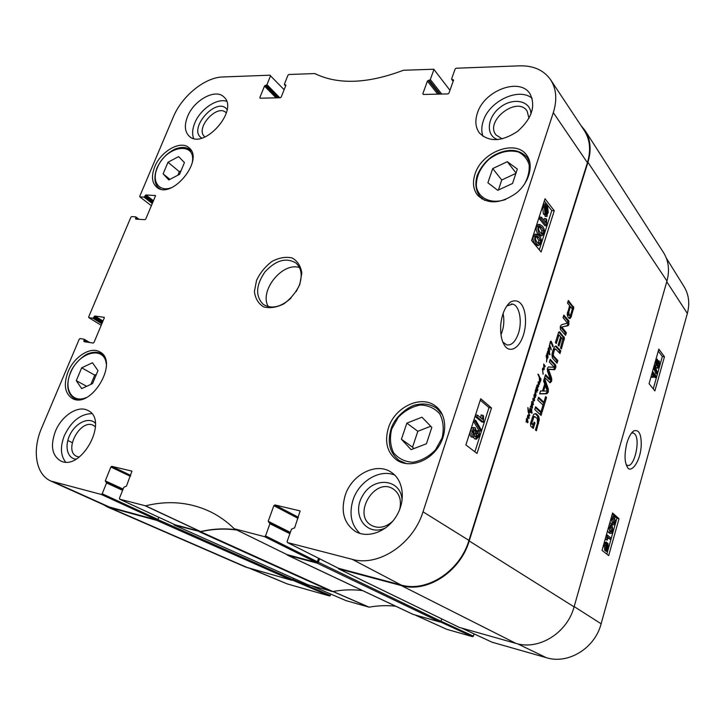 <?xml version="1.0" encoding="UTF-8"?>
<svg xmlns="http://www.w3.org/2000/svg" width="725" height="725" viewBox="0 0 725 725"><rect width="100%" height="100%" fill="white"/><g stroke="black" fill="none" stroke-linecap="round" stroke-linejoin="round"><path stroke-width="1.09" d="M507.301 161.693L517.324 169.052L512.548 183.461L497.74 190.312L487.898 182.782L492.692 168.572L507.301 161.693L516.01 173.021M184.44 162.572L179.564 174.308L168.843 179.945L163.116 173.855L167.992 162.255L178.595 156.6L184.44 162.572M92.564 383.588L81.662 388.609L76.288 380.661L81.68 367.811L92.465 362.763L97.975 370.584L92.564 383.588M431.828 427.397L426.418 443.763L411.102 449.654L401.423 439.25L406.852 423.146L421.95 417.192L431.828 427.397M503.087 313.472C504.546 320.849 503.839 327.908 500.975 334.669M154.742 166.795C160.887 151.135 180.788 139.907 188.971 147.773C204.939 159.736 171.336 200.617 156.636 187.141C151.824 182.691 151.19 175.912 154.742 166.795M338.466 568.282L401.115 585.012C426.681 592.706 459.967 571.218 468.948 540.397L587.422 162.699C591.111 150.238 590.05 139.499 584.259 130.5L550.547 79.659C556.383 88.731 557.308 99.715 553.32 112.629L423.01 511.805C413.168 544.122 378.387 567.032 352.223 559.328L287.426 542.554L287.127 541.466L291.522 529.105L294.64 527.845L300.123 510.998M318.565 558.259L317.351 561.748L265.54 535.893L264.471 536.636L234.302 528.761C227.17 521.819 219.394 516.245 210.993 512.049C190.557 502.207 168.744 500.132 145.562 505.814L119.67 499.19L119.471 498.22L123.83 487.282L126.458 486.112L131.941 471.159M286.982 554.58L316.336 562.437L317.351 561.748M175.078 524.8L200.608 531.561C212.67 528.788 224.569 528.199 236.305 529.767M330.799 594.092L330.328 595.461L292.991 579.483L293.417 578.269L292.927 579.656L157.896 519.607L158.793 517.278L157.968 519.408L102.198 493.77L101.273 494.441L50.949 481.083C35.679 474.54 31.918 450.207 41.706 427.832L79.224 339.228L80.058 338.575L83.982 339.164L84.209 339.971L88.187 342.309M50.949 481.083L107.499 506.512L157.089 520.033L157.968 519.408M430.722 426.255L417.836 431.284L412.534 447.171L413.866 448.594M406.852 423.146L417.836 431.284M401.423 439.25L412.534 447.171M181.005 170.828L179.365 171.689L177.915 175.178M167.992 162.255L179.365 171.689M163.116 173.855L169.913 179.383M515.874 173.411L501.754 179.981L498.41 190.004M492.692 168.572L501.754 179.981M96.407 374.345L94.73 375.124L90.888 384.368M81.68 367.811L94.73 375.124M76.288 380.661L86.665 386.307M541.385 233.776L541.938 230.767L539.246 226.517M541.947 227.704L543.596 230.849L543.46 233.024L542.155 234.238L540.361 232.689C538.702 230.459 538.186 228.674 538.829 227.333L540.134 226.137L541.947 227.704L540.288 227.632M544.022 233.74L541.847 235.852L539.853 234.266C537.932 231.909 537.397 229.363 538.258 226.626L539.753 224.505L542.454 226.127C544.357 228.511 544.883 231.048 544.022 233.74M540.714 235.788L538.195 234.184C536.264 231.828 535.73 229.281 536.591 226.553L538.095 224.433L539.926 224.469M541.421 217.192L545.807 222.72L545.961 218.633L546.623 219.476L546.559 225.792L540.923 218.723L541.421 217.192L539.753 217.128L539.264 218.66L540.923 218.723M544.149 220.627L544.303 218.569L545.961 218.633M539.264 218.66L544.91 225.711L546.559 225.792M546.487 213.639L545.399 212.933L544.819 208.193L545.717 206.752L546.487 213.639M546.895 213.503L546.124 206.598L547.23 207.305L547.81 212.062L546.895 213.503M546.143 206.743L546.659 206.761M547.194 216.168L546.804 216.458L546.623 214.827L545.055 214.074L544.384 207.685L545.807 203.788L545.988 205.438L547.574 206.172L548.236 212.597L547.022 214.627L547.194 216.168M544.964 214.781L545.146 216.394L546.804 216.458M544.865 214.781L543.397 214.011L542.717 207.622L543.931 205.592L545.59 205.646M543.931 205.592L543.75 204.024L545.418 204.078M543.75 204.024L545.807 203.788M545.916 206.118L546.26 206.634M476.198 436.568L476.796 433.16M478.074 432.798L478.364 435.825L476.878 437.356L476.298 434.202L478.074 432.798L477.34 432.68M473.035 434.982L473.978 433.342L473.869 429.916M475.21 429.807L475.654 433.623L473.751 435.58L472.945 431.538L475.21 429.807L474.277 429.653M478.6 431.04C479.597 432 479.742 433.758 479.035 436.314L476.461 439.178L475.373 435.879L472.836 437.148C471.649 436.006 471.458 433.958 472.283 430.994C473.108 428.638 474.096 427.569 475.237 427.786L476.606 432.046L478.6 431.04M475.419 438.852L474.368 438.67L473.706 437.438M473.325 437.402L471.15 436.858C469.963 435.725 469.773 433.677 470.597 430.713C471.422 428.366 472.41 427.297 473.552 427.505L475.237 427.786M481.219 429.78L480.793 431.139L475.274 421.669L475.709 420.301L481.219 429.78M475.274 421.669L473.588 421.397L479.116 430.868L480.793 431.139M473.588 421.397L474.023 420.038L475.709 420.301M477.503 415.171L482.614 419.394L482.723 415.253L483.502 415.887L483.521 422.249L476.959 416.857L477.503 415.171L475.817 414.908L475.274 416.594L476.959 416.857M480.883 417.962L481.047 414.99L482.723 415.253M475.274 416.594L481.844 421.986L483.521 422.249M538.267 243.482L538.847 240.446L536.147 236.232M538.847 237.419L540.506 240.537L540.37 242.712L539.047 243.935L537.243 242.413C535.576 240.211 535.059 238.434 535.702 237.084L537.026 235.87L538.847 237.419L537.18 237.329M540.932 243.419L538.72 245.557L536.736 244.008C534.796 241.67 534.262 239.132 535.123 236.386L536.636 234.248L539.355 235.833C541.276 238.19 541.802 240.718 540.932 243.419M537.588 245.494L535.077 243.917C533.129 241.579 532.594 239.042 533.464 236.296L534.968 234.157L536.826 234.202M474.884 451.82L488.985 407.595L480.276 400.173M539.291 249.817L551.788 210.631L544.321 200.97M491.496 407.967L477.014 453.451L465.885 444.933L480.729 398.768L491.496 407.967L488.985 407.595M554.263 210.721L541.122 252.01L531.579 240.582L545.037 198.75L554.263 210.721L551.788 210.631M506.693 306.022L512.657 304.101C519.39 305.415 522.471 321.302 518.466 333.264C515.484 341.702 511.587 345.58 506.784 344.91L502.869 342.055M523.35 335.24C528.67 318.728 524.238 295.184 510.382 302.071C505.062 306.639 501.836 314.333 500.694 325.153C500.35 333.998 501.528 340.532 504.219 344.756C507.953 352.377 518.058 351.253 523.35 335.24M402.058 500.667C401.686 478.953 373.982 475.772 362.79 495.42C350.701 514.56 366.642 537.742 385.99 527.673M392.669 521.293C385.618 527.474 378.622 528.869 371.68 525.498C351.67 515.122 374.952 476.316 393.394 489.112C399.62 493.616 401.704 500.44 399.647 509.566M394.781 475.12C379.855 468.685 359.065 481.164 353.084 499.779C348.852 513.744 351.136 524.954 359.953 533.428M530.954 114.151C530.927 100.63 513.101 96.996 500.132 107.373C486.901 117.378 485.433 135.774 497.858 139.626M502.207 138.883L496.054 134.968C484.391 121.075 517.224 95.555 527.093 111.034L529.005 118.275M532.15 98.328C519.009 86.964 489.321 101.011 483.303 120.894C481.409 126.531 481.3 131.669 482.986 136.318M227.115 109.602C217.101 95.383 186.86 129.485 201.795 138.094M205.021 136.98L204.695 136.708C194.608 128.66 217.101 103.312 226.046 112.683L226.345 112.982M226.572 101.255C216.657 97.993 200.154 109.384 194.789 122.987C192.397 128.905 191.998 134.034 193.593 138.393M95.356 423.264C89.411 416.73 76.605 422.213 70.488 433.713C64.172 445.114 66.89 458.372 75.998 459.17M79.179 457.112L76.823 456.433C62.939 450.687 80.665 418.017 93.525 425.475L95.464 426.889M91.731 413.631C80.375 413.984 71.249 421.307 64.353 435.607C60.102 446.663 60.51 455.472 65.567 462.015M477.394 113.109C484.11 90.562 519.798 76.977 529.993 93.806C536.02 106.058 531.878 118.583 517.577 131.379C501.673 141.774 488.958 142.299 479.424 132.956C475.5 127.564 474.821 120.948 477.394 113.109M187.567 116.498C193.91 100.086 215.669 88.196 223.889 96.978C239.531 110.001 203.408 150.61 189.143 136.119C184.712 131.687 184.186 125.144 187.567 116.498M55.426 431.266C61.661 415.661 78.173 404.94 87.861 410.459C109.33 419.712 81.282 472.011 60.565 460.864C51.946 455.454 50.233 445.594 55.426 431.266M345.245 495.184C351.852 474.395 376.493 461.87 391.282 472.283C403.345 479.995 406.036 500.051 396.629 515.711C387.377 531.461 368.345 538.72 355.785 531.67C344.003 523.776 340.487 511.614 345.245 495.184M475.011 174.091C481.581 151.797 515.847 138.865 526.731 155.268C534.08 164.974 529.25 182.7 516.155 193.222C500.667 203.906 487.853 204.622 477.721 195.369C473.198 189.624 472.301 182.537 475.011 174.091M68.078 371.771C74.158 356.609 90.806 346.115 99.905 351.951C119.507 361.603 90.879 409.779 72.156 398.351C64.742 393.276 63.383 384.422 68.078 371.771M388.464 427.768C394.98 406.625 421.859 394.3 436.051 406.507C446.962 415.008 447.715 434.511 437.248 448.603C426.934 462.804 408.066 467.933 396.684 460.022C387.087 452.454 384.341 441.706 388.464 427.768M291.006 298.102C280.765 307.309 271.485 309.385 263.175 304.328C255.254 296.063 255.825 285.288 264.897 271.993C275.799 260.175 286.176 257.194 296.008 263.057C301.482 268.178 302.597 275.582 299.343 285.251L296.199 291.568M299.815 284.399L301.817 272.999C300.739 265.993 297.513 260.982 292.121 257.955C285.858 256.541 279.17 257.674 272.074 261.372C265.368 266.392 260.193 272.7 256.55 280.312L254.412 291.477C255.263 298.464 258.317 303.585 263.556 306.838C269.772 308.515 276.542 307.518 283.847 303.857C290.788 298.745 296.108 292.257 299.815 284.399M285.704 85.786L284.408 84.118L287.961 75.192L288.84 74.494L314.795 73.569C338.077 84.888 367.62 83.783 403.444 70.252L433.786 69.238L449.962 90.317M284.744 84.789L285.904 85.169M260.52 98.201L259.858 97.549L260.184 98.21L280.339 97.748L281.218 97.05L285.849 85.423L285.505 84.762M259.858 97.549L264.489 86.076L276.071 97.848M277.557 97.812L265.35 85.387L264.489 86.076M265.35 85.387L266.093 85.36L278.3 97.802M279.787 97.766L266.963 84.671L266.093 85.36M266.963 84.671L270.516 75.844L284.146 89.71M151.353 205.728L139.825 196.856L139.771 196.221L173.32 116.988C181.821 96.135 204.885 77.303 222.765 76.968L270.189 75.192L270.516 75.844M140.016 196.919L143.976 197.091L152.277 203.517M152.685 202.547L144.801 196.439L143.976 197.091M144.801 196.439L145.154 195.596L153.038 201.713M153.446 200.743L145.979 194.934L145.154 195.596M145.979 194.934L155.467 195.569M136.545 219.167L135.521 218.406L135.774 219.122L144.946 219.675L145.779 219.013L155.422 196.031L155.159 195.324M135.521 218.406L135.883 217.554L138.185 219.267M101.21 325.271L88.776 317.632L88.677 316.888L130.863 217.255L131.687 216.603L135.638 216.838L135.883 217.554M88.903 317.677L92.836 318.202L101.844 323.74M102.234 322.824L93.67 317.55L92.836 318.202M93.67 317.55L94.051 316.653L102.606 321.936M102.995 321.012L94.893 316L94.051 316.653M94.893 316L104.264 317.351M85.604 341.919L83.828 340.877L84.055 341.683L93.172 343.061L94.014 342.408L104.255 317.994L104.019 317.206M83.828 340.877L84.209 339.971M102.198 493.77L106.548 482.977L122.616 490.345M123.123 489.067L105.288 480.865L106.548 482.977M105.288 480.865L110.871 467.018L130.355 476.307M130.718 475.392L111.786 466.347L110.871 467.018M111.786 466.347L131.769 471.078M265.54 535.893L269.936 523.722L289.891 533.691M290.353 532.386L268.214 521.284L269.936 523.722M268.214 521.284L273.86 505.688L298.02 518.339M298.392 517.269L274.92 504.953L273.86 505.688M274.92 504.953L299.851 510.853M453.243 81.073L451.63 78.853L455.137 68.993L456.152 68.222L519.598 65.839C533.41 65.513 543.732 70.117 550.547 79.659M452.11 79.587L453.542 80.212M423.427 94.468L422.838 93.742L423.291 94.477L447.941 93.915L448.956 93.135L453.515 80.285L453.043 79.56M422.838 93.742L427.415 81.082L437.728 94.141M439.268 94.105L428.412 80.321L427.415 81.082M428.412 80.321L429.318 80.294L440.166 94.087M441.706 94.051L430.315 79.523L429.318 80.294M430.315 79.523L433.831 69.79M299.498 267.57C282.324 261.662 258.743 291.296 268.359 306.711M548.725 351.562L549.459 351.543L548.444 348.607L548.725 351.562L547.583 351.426L548.154 351L548.363 348.063L549.523 349.559L549.188 352.35L549.967 354.67L547.828 351.679L547.946 357.479L547.592 352.848L546.342 355.694L547.293 352.703M546.342 355.694L547.484 358.159L547.248 358.957L546.967 358.349L546.514 361.947L546.759 358.73L546.088 355.667M547.484 358.467L546.994 358.404M547.737 354.752L547.846 356.745L547.475 354.715M547.592 353.8L547.357 353.302L547.484 353.791M548.109 357.09L547.574 357.026M548.508 351.208L547.855 351.127M549.006 351.987L548.308 351.906M549.967 354.67L549.45 354.607M549.994 354.335L549.197 354.235M549.777 353.718L548.888 353.61M549.188 352.35L548.481 352.259M549.704 351.833L549.16 351.761M549.523 349.559L549.061 349.504M549.033 348.417L548.245 348.326M547.339 352.712L547.583 351.426M543.188 374.136L542.418 369.107L542.744 368.173L543.813 368.218L543.714 363.977L545.263 366.478L544.865 366.778L543.723 364.929L544.294 369.016L543.995 369.768L542.708 368.934L542.98 374.109M543.025 368.69L542.536 368.626M544.294 369.016L543.433 368.898M542.98 368.11L543.061 368.69M545.263 366.478L544.665 366.397M545.272 366.17L544.457 366.062M543.813 368.218L542.862 368.101M527.537 420.174L527.664 422.158L527.347 419.177L526.586 418.697L527.057 418.751M526.957 418.76L526.187 422.158L526.35 419.34L527.066 418.18M527.419 418.189L527.501 416.005L528.317 414.936L529.168 418.162L528.697 418.606L528.144 415.588L527.229 418.198L528.036 422.077L527.447 422.748L527.265 420.119M527.945 422.476L527.365 422.385M527.329 418.542L526.722 418.443M528.144 415.588L527.682 415.516M528.579 415.09L528.054 415.008M538.331 386.226L536.844 385.609L537.397 384.912L538.349 386.226L538.204 381.731L539.509 383.996L539.173 384.558L538.394 382.873L538.612 386.697L537.968 386.606M538.612 386.697L538.249 387.041L537.723 386.153M538.983 382.963L538.059 382.827M539.509 383.996L538.874 383.906M537.642 385.066L537.071 384.984M535.467 389.787L536.092 389.905L537.026 392.252L535.585 390.286L535.983 395.705L534.941 393.593L534.506 395.17L535.612 389.697M534.506 395.17L535.603 396.965L535.104 397.635L534.334 396.158L534.497 400.771L533.192 399.403L533.183 404.795L531.597 401.659L532.449 402.031L533.21 403.879L532.902 399.212L533.002 398.288L534.262 400.091L533.972 395.324L534.18 394.554L534.506 395.17L533.99 395.098M535.802 393.938L535.24 393.856M536.482 390.539L535.866 390.449M536.056 390.204L535.349 390.104L536.056 390.204M536.002 390.177L535.358 390.086M535.974 390.041L535.385 389.959M535.965 389.978L535.403 389.896M535.929 389.851L536.219 387.395L537.234 386.398L536.763 386.325M534.606 395.478L533.981 395.388M534.117 400.073L533.473 399.983M534.035 399.964L533.419 399.883M533.817 399.638L533.265 399.557M533.21 403.879L532.658 403.798M532.839 402.937L532.213 402.846M532.449 402.031L531.534 401.895M533.392 404.514L532.902 404.441M534.497 400.771L533.836 400.671M535.349 396.928L534.624 396.82M535.277 396.883L534.606 396.792M537.379 388.292L537.497 390.277L536.899 386.842M536.817 386.842L535.938 389.742M537.234 386.398L537.868 390.213L537.279 390.857L537.116 388.228M537.769 390.612L537.216 390.53M529.839 412.09L528.924 412.616L529.567 415.923L528.144 411.619L527.882 407.55L528.806 411.945L530.854 411.637L530.084 408.71L529.522 410.939L529.957 408.139L531.271 410.042L531.715 408.574L531.851 413.232L531.217 411.438L530.664 412.652L528.933 411.945M532.087 412.915L531.615 412.842M532.105 412.616L531.47 412.516M531.443 410.622L530.972 410.549M531.271 410.042L530.818 409.969M531.062 409.353L530.519 409.272M530.455 408.193L530.002 408.13M530.8 411.809L529.449 412.027M528.806 411.945L528.217 411.854M529.83 415.189L529.295 415.108M528.924 412.616L528.443 412.543M550.193 343.577L549.604 345.345L550.311 341.629L551.082 341.149L552.967 345.49L552.822 346.867L550.9 342.001L549.912 343.541M553.13 346.459L552.64 346.405M553.121 346.024L552.504 345.952M553.03 345.743L552.396 345.671M552.885 345.508L552.296 345.444M552.06 343.142L551.426 343.079M549.55 346.115L549.786 345.553L550.891 347.964L550.61 348.589L549.405 345.988L549.26 348.526L549.387 345.327M549.604 345.345L549.505 346.079M550.891 347.964L550.429 347.909M550.665 347.139L550.112 347.076M551.136 349.867L551.245 348.961L550.9 349.84M531.606 406.553L530.482 406.39L531.18 405.864L531.606 403.272L532.313 404.169L532.485 407.631L531.624 403.861L532.087 408.347L531.117 406.589L530.41 407.015M530.591 407.042L530.881 406.453M532.485 407.631L532.032 407.559M532.313 404.169L531.742 404.079M539.536 377.933L539.59 382.238L540.913 378.595L540.714 380.978L539.445 383.017L539.337 377.634L537.923 374.1L540.433 378.486L540.252 379.519L539.3 377.897M540.524 378.876L539.935 378.794M540.433 378.486L539.753 378.396M540.252 378.242L539.663 378.16M539.908 377.58L539.337 377.498M539.808 377.372L539.228 377.29M539.772 377.036L539.065 376.946M539.337 376.411L538.793 376.338M539.01 375.577L538.448 375.496M538.666 374.58L538.068 374.508M538.593 374.535L538.05 374.462M539.871 382.882L539.219 382.791M539.59 382.238L539.119 382.175M531.914 422.883L533.256 424.859L534.098 422.095L534.996 422.911L533.301 428.457L530.727 426.155L530.519 423.409L533.265 415.126L534.026 414.093L535.757 413.576L538.693 416.404L539.309 419.548L536.364 430.768L535.422 429.925L537.424 423.364L537.37 418.633L534.678 416.648L533.781 417.373L531.914 422.883L530.736 422.693M541.285 410.758L543.043 405.039L537.732 399.983L538.584 397.209L543.877 402.284L545.617 396.611L546.541 397.499L542.218 411.628L541.285 410.758M550.447 379.646L547.493 371.118L547.393 368.291L548.399 366.959L554.244 367.339L549.396 362.074L550.23 359.346L555.558 364.92L555.93 366.632L554.879 369.551L548.553 369.487L551.58 377.988L551.58 381.305L550.076 382.836L544.674 377.417L545.517 374.662L550.447 379.646M568.037 317.178L567.204 314.614L569.605 305.56L567.539 303.123L568.355 300.476L573.747 307.545L571.01 317.305L569.551 318.556L568.037 317.178M560.697 336.672L559.002 335.077L556.302 343.541L555.404 342.562L558.558 332.422L559.328 331.751L559.809 332.095L564.458 337.923L561.386 348.961L560.507 348L562.836 339.046L561.585 337.66L559.002 346.079L558.105 345.109L560.697 336.672M562.065 327.328L566.361 332.712L565.572 335.285L560.443 329.549L560.262 326.495L561.458 324.764L567.439 323.105L563.053 317.695L563.851 315.112L568.962 321.012L568.518 325.344L560.76 327.319L565.165 332.585L564.648 334.261M544.484 378.042L548.327 389.017L548.281 392.089L546.868 393.784L539.608 393.874L540.506 390.965L542.545 390.993L544.702 383.978L543.587 380.933L544.484 378.042M541.901 412.661L541.058 415.416L534.778 409.571L535.63 406.788L541.901 412.661L540.705 412.48L540.08 414.51M555.713 349.069L554.272 350.166L553.266 354.788L553.864 356.301L557.842 360.542L557.027 363.234L552.405 358.077L551.961 354.661L552.849 350.556L554.29 347.094L556.102 346.061L560.806 350.864L559.99 353.537L555.713 349.069M580.915 125.443L585.075 130.563C590.612 139.499 591.573 150.084 587.948 162.318L469.211 540.959C460.23 571.798 426.934 593.286 401.36 585.582L338.72 568.88L338.113 568.119M459.297 627.397L515.883 643.383C538.793 650.561 567.222 633.016 574.082 606.861L666.955 281.028C669.809 270.343 668.668 260.846 663.511 252.563L585.075 130.563M531.896 423.327L530.691 423.137L530.863 423.599L533.256 424.859M531.969 422.693L530.8 422.503M533.138 418.869L531.969 418.688M533.781 417.373L532.567 417.183L532.232 417.836M534.678 416.648L533.464 416.458L532.567 417.183M534.932 416.63L533.464 416.458M538.603 423.454L537.452 423.273M539.309 419.548L538.104 419.358L537.832 421.615M538.693 416.404L537.497 416.222L538.104 419.358M538.022 415.38L536.817 415.189L537.497 416.222M536.545 413.984L535.34 413.794L536.817 415.189M534.996 422.911L533.908 422.738M533.138 424.841L532.304 427.569M532.068 423.79L530.863 423.599M531.996 423.69L530.782 423.5M546.541 397.499L545.399 397.336M543.822 402.275L542.998 404.994M543.877 402.284L542.681 402.112L538.349 397.971M550.266 379.574L549.16 379.483M545.263 375.487L549.061 379.411M551.58 381.305L550.384 381.142L549.786 382.546M551.888 379.755L550.692 379.592L550.384 381.142M551.58 377.988L550.384 377.825L550.692 379.592M548.662 370.112L547.457 369.958L550.384 377.825M548.553 369.487L547.348 369.333L547.457 369.958M548.78 369.306L547.348 369.333M554.879 369.551L547.701 369.17M555.64 368.046L554.444 367.892L553.673 369.397M555.703 367.829L554.444 367.892M555.93 366.632L554.734 366.478L554.507 367.675M555.558 364.92L554.362 364.775L554.734 366.478M549.976 360.189L554.362 364.775M568.79 312.049L569.27 314.967L570.213 315.393L570.856 314.17L572.324 309.04L570.466 306.584L568.79 312.049L567.639 311.94M569.714 315.375L568.953 315.303M569.27 314.967L568.074 314.849L568.518 315.257M569.179 314.858L568.074 314.849M569.089 314.722L567.983 314.741M568.889 314.414L567.893 314.614M568.618 313.581L567.421 313.463L567.693 314.297M567.439 312.665L567.421 313.463M568.681 312.538L567.503 312.421M570.466 306.584L569.315 306.476M570.267 318.384L569.043 318.284M571.01 317.305L569.814 317.188L569.08 318.266M570.584 314.886L569.814 317.188M573.493 309.385L572.324 309.276M573.692 308.542L572.496 308.424L572.333 309.176M573.747 307.545L572.56 307.436L572.496 308.424M573.566 306.766L572.378 306.648L572.56 307.436M573.43 306.512L572.378 306.648M568.056 301.437L572.233 306.403M561.585 337.66L560.434 337.533M564.394 338.965L563.198 338.838L562.972 339.735L564.168 339.871M564.458 337.923L563.262 337.796L563.198 338.838M563.996 336.763L562.799 336.636L563.262 337.796M558.721 332.095L562.799 336.636M558.649 335.911L557.489 335.784M559.002 335.077L557.688 335.131M561.957 327.446L560.76 327.319M562.129 327.301L560.86 327.202M567.956 325.752L560.933 327.174M568.518 325.344L566.76 325.634M569.089 324.057L567.902 323.93L567.322 325.217M568.962 321.012L567.766 320.885L567.902 323.93M563.561 316.046L567.766 320.885M566.361 332.712L565.165 332.585M561.993 327.791L560.787 327.664M561.957 327.718L560.751 327.591M543.596 391.101L547.212 391.029L545.318 385.501L543.596 391.101L542.554 390.956M545.318 385.501L544.276 385.356M543.94 379.791L547.121 388.854L547.085 391.917L545.671 393.612L539.663 393.693M548.327 389.017L547.121 388.854M546.868 393.784L545.671 393.612M548.281 392.089L547.085 391.917M535.403 407.522L540.705 412.48M555.015 349.115L553.809 348.979L552.894 350.411M554.516 348.933L553.809 348.979M560.806 350.864L559.609 350.719L559.057 352.531M556.945 346.686L555.749 346.55L559.609 350.719M555.287 346.124L555.749 346.55M557.842 360.542L556.646 360.397L556.084 362.237M553.61 355.948L552.405 355.803L556.646 360.397M553.266 354.788L552.069 354.652L552.405 355.803M552.06 353.836L552.069 354.652M553.383 353.039L552.232 352.903M553.755 351.525L552.604 351.389M554.272 350.166L553.066 350.021M441.752 618.896L441.008 621.271L318.338 562.256L317.07 563.117L287.979 555.359L286.375 554.299M287.517 555.196L412.969 614.356L439.903 621.987L441.008 621.271M362.627 590.612C352.749 589.343 342.825 589.652 332.857 591.546L200.626 531.742L174.326 525.063L173.873 524.248M308.207 584.867L332.857 591.546M157.896 519.607L156.79 520.387L107.4 506.956L245.394 566.968L291.948 580.317L292.927 579.656M200.626 531.742C212.896 528.933 224.995 528.38 236.93 530.075M107.4 506.956L103.231 504.591M318.338 562.256L319.553 558.757M631.502 433.106L633.224 432.97L634.692 433.94C640.791 439.676 634.248 468.006 627.397 465.359L626.291 464.743M610.441 531.579L609.308 529.748L609.453 528.008L610.822 526.613L611.692 527.147L612.67 530.709L611.302 532.096L610.441 531.579M610.55 531.661L611.238 530.41L610.142 526.749M609.054 527.646L611.257 525.235L612.09 525.743L613.06 531.044L611.954 533.219L610.876 533.464L610.051 532.984L609.054 527.646L608.474 527.528M609.208 524.936L611.257 525.235M609.643 533.201L607.487 531.026M610.613 539.463L607.532 536.917L607.342 540.143L606.87 539.753L607.033 534.814L611.003 538.095L610.613 539.463L607.532 537.796M606.87 539.753L605.429 539.445L607.342 540.143M606.2 535.576L606.789 535.702M605.429 539.445L605.529 537.959M606.453 534.688L607.033 534.814M606.861 544.221L607.641 544.33L607.985 547.728L607.296 549.215L606.861 544.221M606.553 544.493L606.607 549.604L605.855 545.988L606.553 544.493M606.064 549.287L606.997 549.496M606.381 542.554L606.78 543.36L607.922 543.306L608.293 547.937L607.178 551.517L607.07 550.338L605.919 550.438L605.547 545.753L606.381 542.554L604.94 542.237L606.68 542.173M605.674 550.493L605.737 551.199L607.178 551.517M604.877 550.32L604.106 545.436L605.04 543.369L606.481 543.678M605.04 543.369L604.94 542.237M656.333 364.095L656.279 361.739L657.095 360.633L657.357 363.143L656.333 364.095M657.793 366.587L657.684 363.633L658.708 362.237L659.079 365.418L657.793 366.587M657.493 365.735L657.856 363.116M655.98 365.418L655.926 361.304L657.348 359.256L657.919 361.92L659.342 361.141L659.415 365.871L657.802 368.173L657.113 364.784L656.252 365.627L654.793 365.273M657.802 368.173L656.007 367.711L655.581 365.545M654.476 366.216L654.766 365.192L657.466 372.795L657.185 373.81L654.032 366.161M653.615 367.62L655.772 373.629L657.185 373.81M656.025 377.643L653.334 374.191L653.134 377.39L652.717 376.864L652.926 371.934L656.379 376.384L656.025 377.643L654.612 377.462L653.288 375.767M652.717 376.864L651.304 376.683L651.712 377.208L653.134 377.39M652.183 372.695L652.69 372.759M651.304 376.683L651.394 375.496M652.418 371.871L652.926 371.934M612.87 522.952L611.746 521.112L611.891 519.363L613.232 517.985L614.111 518.538L615.09 522.127L613.749 523.495L612.87 522.952M612.987 523.051L613.649 521.828L612.553 518.139M611.492 519L613.658 516.608L614.51 517.143L615.48 522.462L614.374 524.628L613.323 524.855L612.48 524.356L611.492 519L610.912 518.882M611.637 516.318L613.658 516.608M612.09 524.601L609.924 522.39M653.252 388.872L662.351 356.483L658.3 351.027M606.816 554.145L616.893 518.284L612.244 514.188M654.874 390.902L649.083 383.67L658.844 349.115L664.463 356.736L654.874 390.902M664.463 356.736L662.351 356.483M608.683 555.622L602.031 550.375L612.571 513.01L619.032 518.719L608.683 555.622M619.032 518.719L616.893 518.284M626.935 442.921C624.298 454.049 624.433 462.079 627.352 467C630.215 474.123 640.601 462.604 641.226 445.105C641.38 434.048 638.915 429.309 633.831 430.877C631.239 432.508 628.938 436.522 626.935 442.921M492.003 642.187L546.414 657.711C568.192 664.58 594.89 648.295 601.134 623.781L687.345 313.454C689.937 303.558 688.868 294.667 684.155 286.792L666.329 258.118M446.754 629.309L472.555 636.677L473.398 636.142L441.017 621.234M346.033 600.635L369.116 607.169C377.979 605.574 386.824 605.248 395.66 606.2M250.08 568.527L287.218 583.906L329.576 595.968L330.328 595.461M474.087 633.877L473.398 636.142M505.742 199.438C491.396 204.468 478.455 198.541 476.37 186.47C476.017 176.547 480.303 167.421 489.23 159.092C499.117 151.915 508.832 149.558 518.384 152.005C523.731 154.715 527.311 158.947 529.123 164.711C529.649 171.055 528.09 177.562 524.438 184.232M171.934 187.494C159.156 192.705 151.172 181.486 157.343 167.856C165.771 145.598 196.729 140.578 192.225 162.799M86.139 397.635C72.128 403.734 63.265 388.872 70.588 372.759C78.536 352.006 104.382 345.182 106.276 363.887M391.718 429.01L398.252 417.337C404.677 410.758 411.972 406.643 420.138 405.021C428.122 405.202 434.665 408.157 439.749 413.866C443.347 420.917 444.135 428.91 442.114 437.837L435.444 449.899C428.765 456.687 421.243 460.801 412.878 462.26C404.822 461.807 398.369 458.617 393.521 452.699C390.204 445.576 389.606 437.683 391.718 429.01M191.545 151.19L190.43 150.066C186.869 147.22 182.328 146.695 176.818 148.48C174.281 149.132 170.892 151.19 166.65 154.633C162.491 158.539 159.273 162.998 156.99 168.019C152.513 179.791 156.238 186.361 159.156 188.147L160.47 189.017M442.504 414.881L437.266 408.773C431.42 404.387 424.587 403.037 416.766 404.722C411.401 404.822 394.989 415.235 391.038 429.091C387.059 442.594 389.787 453.071 399.212 460.502L406.616 463.692M530.038 163.397L527.283 157.66C519.589 149.214 509.086 148.118 495.764 154.362C490.109 157.171 481.853 164.176 477.141 175.595C474.83 183.715 475.745 190.657 479.868 196.43L484.726 200.39M103.648 355.504L101.446 353.809C97.812 351.806 93.597 351.697 88.803 353.474C85.74 353.827 74.068 362.636 70.379 372.786C65.83 385.029 67.244 393.666 74.602 398.696L77.249 399.683M541.938 230.767L543.596 230.849M541.802 232.943L543.46 233.024M538.195 234.184L539.853 234.266M536.591 226.553L538.258 226.626M538.095 224.433L539.753 224.505M546.197 207.268L547.23 207.305M546.732 212.026L547.81 212.062M544.185 214.691L545.843 214.763M543.397 214.011L545.055 214.074M542.717 207.622L544.384 207.685M543.27 206.344L544.937 206.398M476.688 435.544L478.364 435.825M473.978 433.342L475.654 433.623M474.368 438.67L476.044 438.96M471.15 436.858L472.836 437.148M470.597 430.713L472.283 430.994M538.847 240.446L540.506 240.537M538.711 242.621L540.37 242.712M535.077 243.917L536.736 244.008M533.464 236.296L535.123 236.386M534.968 234.157L536.636 234.248M468.948 540.397L423.01 511.805M587.422 162.699L553.32 112.629M287.173 554.679L234.547 528.897M264.471 536.636L316.336 562.437M200.608 531.561L145.562 505.814M145.299 505.823L200.354 531.561M175.214 524.864L119.743 499.208M138.955 219.312L135.928 217.056M89.719 342.544L84.2 339.291M72.237 442.622L67.787 440.465M106.358 482.034L122.897 489.629L106.421 482.071M101.273 494.441L157.089 520.033M338.684 568.391L287.544 542.599M290.154 532.938L269.754 522.734M111.106 507.79L54.538 482.352M401.115 585.012L352.223 559.328M548.825 351.688L547.62 351.543M544.557 365.047L543.759 364.947M538.004 385.609L537.116 385.528M533.555 399.022L532.893 398.922M532.259 401.813L531.579 401.713M534.724 395.723L533.99 395.614M540.098 377.888L539.318 377.788M538.829 375.088L538.258 375.015M587.948 162.318L666.955 281.028M574.082 606.861L469.211 540.959M537.252 414.582L536.047 414.401M554.099 369.768L552.894 369.614M555.785 367.502L554.589 367.348M571.264 316.626L570.077 316.508M571.463 316.018L570.267 315.901M559.809 332.095L558.803 331.996M554.118 356.591L552.912 356.446M553.864 356.301L552.668 356.156M199.348 531.733L331.678 591.509M413.395 614.519L287.979 555.359M308.361 584.939L174.326 525.063M401.36 585.582L515.883 643.383M248.521 568.083L110.68 508.098M156.79 520.387L291.948 580.317M317.07 563.117L439.903 621.987M459.532 627.515L338.72 568.88M610.251 526.848L611.692 527.147M611.238 530.41L612.67 530.709M608.61 532.676L610.051 532.984M606.961 544.185L607.641 544.33M607.151 547.547L607.985 547.728M606.752 542.962L607.36 543.097M604.478 550.121L605.919 550.438M604.106 545.436L605.547 545.753M656.796 360.733L657.294 360.796M656.089 362.989L657.357 363.143M658.327 362.364L658.98 362.446M657.666 365.246L659.079 365.418M655.418 361.24L655.926 361.304M656.007 367.711L657.421 367.883M612.679 518.248L614.111 518.538M613.649 521.828L615.09 522.127M611.039 524.057L612.48 524.356M574.155 606.589L601.134 623.781M666.755 281.735L687.345 313.454M446.899 629.373L414.999 614.972M369.116 607.169L333.092 591.5M332.947 591.528L368.889 607.16M440.428 621.941L472.555 636.677M492.175 642.268L461.743 628.14M346.133 600.681L311.714 585.882L346.088 600.662M292.565 580.163L329.576 595.968M251.53 568.935L287.218 583.906M517.577 643.818L546.414 657.711M159.156 188.147L160.143 188.935M190.43 150.066L191.391 150.891M399.212 460.502L402.683 462.867M437.266 408.773L440.546 411.374M479.868 196.43L482.098 199.076M527.283 157.66L529.359 160.47M74.602 398.696L76.333 399.611M101.446 353.809L103.122 354.788M541.847 235.852L540.188 235.77M546.025 214.827L544.375 214.754M476.461 439.178L474.784 438.888M478.056 430.804L476.733 430.587M538.72 245.557L537.062 245.458M503.413 343.278L504.219 344.756M507.409 305.424L510.382 302.071M512.666 304.092L511.297 303.965M287.073 554.634L234.447 528.86M453.143 81.336L451.675 79.406M285.65 85.922L284.454 84.68M139.064 219.322L135.82 216.902M89.791 342.553L84.109 339.209M119.67 499.19L175.142 524.837M287.426 542.554L338.566 568.346M290.163 532.929L269.646 522.662M533.482 400.001L534.171 400.1M534.633 396.838L535.422 396.956M568.699 315.339L569.895 315.457M557.969 334.896L559.138 335.032M554.326 348.87L555.377 348.988M338.584 568.835L459.405 627.469M174.245 525.036L308.279 584.912M633.224 432.97L632.689 432.888M610.876 533.464L609.435 533.156M607.496 543.097L606.743 542.943M606.227 550.619L604.795 550.293M657.348 359.256L656.025 359.093M658.98 360.869L657.992 360.742M656.252 365.627L654.865 365.463M613.323 524.855L611.882 524.556M632.209 432.254L633.822 430.877M627.043 466.465L627.352 466.991M414.963 614.963L446.827 629.345M461.698 628.122L492.094 642.232"/></g></svg>
